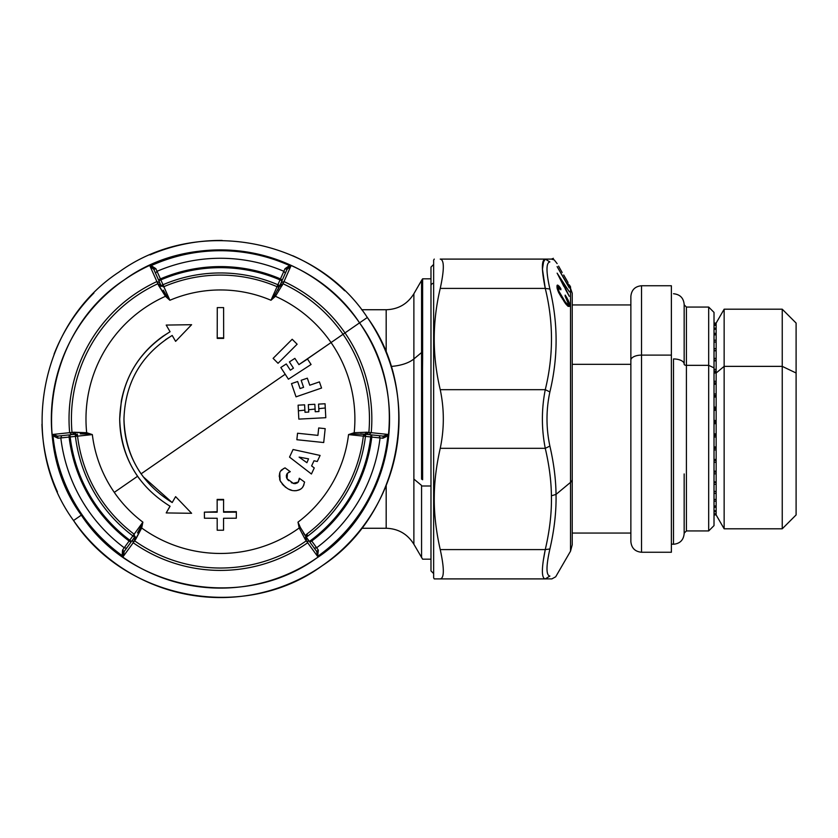 <?xml version="1.0" encoding="UTF-8"?>
<svg xmlns="http://www.w3.org/2000/svg" width="838" height="838" viewBox="0 0 838 838"><rect width="100%" height="100%" fill="white"/><g stroke="black" fill="none" stroke-linecap="round" stroke-linejoin="round"><path stroke-width="1.26" d="M714.018 408.42L716.144 408.609L714.018 408.42M716.144 409.07L714.018 409.216L716.144 409.07M716.144 491.518L714.018 491.759L716.144 491.518M714.018 434.828L716.144 434.974L714.018 434.828M716.144 435.414L714.018 435.613L716.144 435.414M714.018 481.997L716.144 482.007L714.018 481.997M716.144 482.353L714.018 482.594L716.144 482.353M714.018 382.84L716.144 383.06L714.018 382.84M716.144 383.479L714.018 383.574L716.144 383.479M714.018 471.511L716.144 471.564L714.018 471.511M716.144 471.941L714.018 472.182L716.144 471.941M714.018 421.65L716.144 421.818L714.018 421.65M716.144 422.279L714.018 422.446L716.144 422.279M714.018 460.01L716.144 460.083L714.018 460.01M716.144 460.502L714.018 460.722L716.144 460.502M714.018 395.4L716.144 395.609L714.018 395.4M716.144 396.049L714.018 396.175L716.144 396.049M714.018 447.702L716.144 447.806L714.018 447.702M716.144 448.246L714.018 448.456L716.144 448.246M714.018 360.068L716.144 360.309L714.018 360.068M716.144 360.665L714.018 360.696L716.144 360.665M714.018 350.294L716.144 350.535L714.018 350.294M714.018 341.873L715.767 342.072L714.018 341.873M714.018 370.983L716.144 371.213L714.018 370.983M716.144 371.611L714.018 371.674L716.144 371.611M796.1 464.996L796.1 373.004L782.242 366.363L796.1 373.004L796.1 323.059L782.242 309.201L782.242 366.363L782.242 309.201L724.147 309.201L724.147 366.363L716.144 373.004L716.144 323.059L716.144 373.004L724.147 366.363L724.147 309.201L716.144 323.059L714.018 323.059M782.242 366.363L724.147 366.363L724.147 528.799L724.147 366.363L782.242 366.363L782.242 528.799L782.242 366.363M714.018 514.93L716.144 514.93L716.144 373.004L714.018 373.004L716.144 373.004L716.144 514.93L714.018 514.93L716.144 514.93L714.018 514.93L714.018 367.892L714.018 525.604L708.686 530.936L708.686 365.337L714.018 367.892L708.686 365.337L708.686 307.064L708.686 530.936L686.406 530.936L686.406 365.337L708.686 365.337L686.406 365.337L686.406 307.064L686.406 530.936L684.164 533.178M714.018 372.103L716.144 372.103L714.018 372.103M714.018 360.895L716.144 360.895L714.018 360.895M716.144 369.359L714.018 369.359L716.144 369.359M714.018 350.818L716.144 350.818L714.018 350.818M716.144 358.402L714.018 358.402L716.144 358.402M714.018 342.072L716.144 342.072L714.018 342.072M716.144 348.618L714.018 348.618L716.144 348.618M714.018 334.833L716.144 334.833L714.018 334.833M716.144 340.218L714.018 340.218L716.144 340.218M714.018 329.229L716.144 329.229L714.018 329.229M716.144 333.356L714.018 333.356L716.144 333.356M714.018 325.385L716.144 325.385L714.018 325.385M716.144 328.161L714.018 328.161L716.144 328.161M714.018 323.374L716.144 323.374L714.018 323.374M716.144 324.746L714.018 324.746L716.144 324.746M716.144 323.164L714.018 323.164L716.144 323.164M714.018 514.218L716.144 514.218L714.018 514.218M714.018 511.641L716.144 511.641L714.018 511.641M716.144 513.778L714.018 513.778L716.144 513.778M714.018 507.252L716.144 507.252L714.018 507.252M716.144 510.761L714.018 510.761L716.144 510.761M714.018 501.145L716.144 501.145L714.018 501.145M716.144 505.963L714.018 505.963L716.144 505.963M714.018 493.435L716.144 493.435L714.018 493.435M716.144 499.458L714.018 499.458L716.144 499.458M714.018 484.27L716.144 484.27L714.018 484.27M716.144 491.393L714.018 491.393L716.144 491.393M714.018 473.826L716.144 473.826L714.018 473.826M716.144 481.902L714.018 481.902L716.144 481.902M714.018 462.314L716.144 462.314L714.018 462.314M716.144 471.186L714.018 471.186L716.144 471.186M714.018 449.954L716.144 449.954L714.018 449.954M716.144 459.454L714.018 459.454L716.144 459.454M714.018 436.986L716.144 436.986L714.018 436.986M716.144 446.937L714.018 446.937L716.144 446.937M714.018 423.672L716.144 423.672L714.018 423.672M716.144 433.864L714.018 433.864L716.144 433.864M714.018 410.274L716.144 410.274L714.018 410.274M716.144 420.508L714.018 420.508L716.144 420.508M714.018 397.034L716.144 397.034L714.018 397.034M716.144 407.121L714.018 407.121L716.144 407.121M714.018 384.233L716.144 384.233L714.018 384.233M716.144 393.954L714.018 393.954L716.144 393.954M716.144 381.29L714.018 381.29L716.144 381.29M796.1 373.004L796.1 514.941L782.242 528.799L724.147 528.799L716.144 514.941M684.164 304.823L686.406 307.064L708.686 307.064L714.018 312.396L714.018 367.892M684.164 364.258A2.242 1.068 180 0 0 686.406 365.337A2.242 1.068 0 0 1 684.164 364.258M684.164 473.941L684.164 533.596C683.536 540.07 679.985 543.632 673.501 544.26L673.501 358.947A10.664 5.112 0 0 1 684.164 364.059A10.664 5.112 180 0 0 673.501 358.947L673.501 544.26L671.374 544.04L671.374 355.113L671.374 552.252L641.52 552.252L641.52 355.113L671.374 355.113L641.52 355.113L641.52 285.748L641.52 552.252C635.047 551.624 631.496 548.073 630.867 541.599L630.867 360.225A10.664 5.112 0 0 1 641.52 355.113A10.664 5.112 180 0 0 630.867 360.225L630.867 296.411C631.496 289.927 635.047 286.376 641.52 285.748L671.374 285.748L671.374 355.113M673.501 293.74C679.985 294.368 683.536 297.93 684.164 304.404L684.164 364.059M630.867 360.225L630.867 533.062L572.228 533.062M572.228 364.31L630.867 364.31L572.228 364.31M77.347 435.446A2.137 2.137 0 0 1 77.546 436.127A143.916 143.916 0 0 1 77.316 434.063A143.916 143.916 0 0 0 134.153 534.183L134.153 534.183A143.916 143.916 0 0 1 77.546 436.127L75.211 434.262A2.137 2.137 0 0 1 75.933 434.314M94.61 545.695A178.557 178.557 0 0 0 152.432 584.107M222.259 597.557A178.557 178.557 0 0 0 293.572 581.897M349.069 542.846A178.557 178.557 0 0 0 388.078 480.488M398.731 409.091A178.557 178.557 0 0 0 384.338 348.147M344.669 290.734A178.557 178.557 0 0 0 292.734 255.726M222.185 240.443A178.557 178.557 0 0 0 150.065 254.888M93.919 292.996A178.557 178.557 0 0 0 54.061 354.17M41.952 424.238A178.557 178.557 0 0 0 57.445 491.916M73.545 520.513A178.557 178.557 0 0 0 321.96 565.891A178.557 178.557 0 0 0 367.337 317.487C423.609 394.583 401.842 513.673 321.96 565.901C244.864 622.163 125.773 600.406 73.545 520.524L81.328 515.14C130.78 590.8 243.565 611.405 316.586 558.118C392.236 508.656 412.841 395.871 359.554 322.86L367.337 317.487L359.554 322.86C310.102 247.2 197.307 226.606 124.296 279.882C48.635 329.344 28.042 442.129 81.328 515.14L73.545 520.524C17.273 443.417 39.03 324.327 118.923 272.099C196.019 215.837 315.109 237.583 367.337 317.487M430.983 278.813L422.624 278.813L422.624 358.266L422.624 278.813L421.566 280.416L421.566 352.557L421.566 280.416L413.878 293.74L413.878 358.947L413.878 293.74C407.488 304.005 398.26 309.337 386.182 309.735L386.182 352.557L386.182 309.735L361.66 309.735M386.182 485.443L386.182 528.265L386.182 485.443M123.28 556.401L122.537 550.126L124.213 551.456L123.28 556.401L124.213 551.456L132.708 539.756L133.2 542.752A151.406 151.406 0 0 0 307.672 542.752L317.602 556.401A168.281 168.281 0 0 0 388.004 434.44L371.224 432.67A151.406 151.406 0 0 0 344.994 332.916L359.554 322.86A169.098 169.098 0 0 1 316.575 558.118A169.098 169.098 0 0 1 81.328 515.14L82.009 514.668A168.281 168.281 0 0 0 123.28 556.401L133.2 542.752L123.28 556.401A168.281 168.281 0 0 1 82.009 514.668L81.328 515.14A169.098 169.098 0 0 1 124.296 279.882A169.098 169.098 0 0 1 359.554 322.86L344.994 332.916A151.406 151.406 0 0 0 283.988 281.578L290.849 266.159A168.281 168.281 0 0 0 150.033 266.159L156.884 281.578A151.406 151.406 0 0 0 69.648 432.67L52.867 434.44A168.281 168.281 0 0 0 82.009 514.668A168.281 168.281 0 0 1 52.867 434.44L69.648 432.67A151.406 151.406 0 0 1 156.884 281.578L150.033 266.159L153.846 269.438L159.733 282.647L156.884 281.578L157.858 283.757A149.028 149.028 0 0 0 72.026 432.429L69.648 432.67L71.995 434.597L57.623 436.116L52.867 434.44L57.623 436.116L57.937 438.222L60.828 437.939A160.739 160.739 0 0 0 124.234 547.759L122.537 550.116L124.234 547.759L126.601 548.167L124.234 547.759A160.739 160.739 0 0 1 60.828 437.939L69.114 437.069A152.401 152.401 0 0 0 129.125 541.023L124.234 547.759L129.125 541.023L131.493 541.421L129.764 540.175L129.125 541.023A152.401 152.401 0 0 1 69.114 437.069L57.937 438.222L57.623 436.116L71.995 434.608L69.648 432.67L72.026 432.429L74.362 434.356L71.995 434.597L74.362 434.356L72.026 432.429A149.028 149.028 0 0 1 157.858 283.757L156.884 281.578L159.733 282.647L160.697 284.815L157.858 283.757L165.442 296.306A134.457 134.457 0 0 0 86.681 432.712L72.026 432.429L73.912 432.23L76.069 434.178L74.362 434.356L76.069 434.178L73.912 432.23L86.681 432.712L86.513 433.979L80.259 433.885M413.878 358.947A31.98 15.335 0 0 1 391.084 366.436A31.98 15.335 180 0 0 413.878 358.947L413.878 544.26L413.878 479.053L421.566 485.443L421.566 557.584L421.566 485.443L413.878 479.053L413.878 358.947L421.566 352.557L413.878 358.947M305.776 536.456L305.158 539.284L299.197 527.982A134.457 134.457 0 0 1 141.685 527.982L142.879 522.137A129.042 129.042 0 0 1 92.337 434.597L86.681 432.712A134.457 134.457 0 0 1 165.442 296.306L169.894 300.266A129.042 129.042 0 0 1 270.978 300.266L275.44 296.306A134.457 134.457 0 0 1 331.052 342.553L298.925 364.614L294.871 358.371L289.403 361.922L293.457 368.165L290.336 370.187L286.282 363.943L280.814 367.494L288.419 379.205L311.066 364.499L307.42 358.894L331.052 342.553A134.457 134.457 0 0 0 275.44 296.306L283.024 283.757L280.185 284.815L281.149 282.636L283.988 281.578L281.149 282.647L287.025 269.438L290.849 266.159L283.024 283.757A149.028 149.028 0 0 1 343.035 334.278L331.052 342.553A134.457 134.457 0 0 1 354.191 432.712A134.457 134.457 0 0 0 331.052 342.553L343.035 334.278A149.028 149.028 0 0 0 283.024 283.757L283.988 281.578A151.406 151.406 0 0 1 344.994 332.916L343.035 334.278A149.028 149.028 0 0 1 368.856 432.429L371.224 432.67L368.888 434.597L366.51 434.356L368.856 432.429A149.028 149.028 0 0 0 343.035 334.278L344.994 332.916A151.406 151.406 0 0 1 371.224 432.67L388.004 434.44L383.259 436.116L368.888 434.597L371.224 432.67L366.96 432.23L354.191 432.712L348.545 434.597A129.042 129.042 0 0 1 297.993 522.137L299.197 527.982L300.371 527.49L306.771 537.828L306.279 540.824L305.158 539.284L306.279 540.824A149.028 149.028 0 0 1 134.604 540.824L133.2 542.752L132.708 539.756L134.101 537.828L134.604 540.824L141.685 527.982A134.457 134.457 0 0 0 299.197 527.982L305.158 539.284L305.765 536.446L316.67 551.446L317.602 556.401L307.672 542.752L308.175 539.756L307.672 542.752A151.406 151.406 0 0 1 133.2 542.752L134.604 540.824A149.028 149.028 0 0 0 306.279 540.824L307.672 542.752L306.279 540.824L306.279 537.148L316.67 551.456L318.335 550.126L311.746 541.023A152.401 152.401 0 0 0 371.768 437.069L382.935 438.222L386.632 436.451M388.004 434.44L382.945 438.222L383.259 436.116L388.004 434.44A168.281 168.281 0 0 1 317.602 556.401L318.346 550.116M316.638 547.769A160.739 160.739 0 0 0 380.054 437.939L379.216 435.687L380.054 437.939A160.739 160.739 0 0 1 316.638 547.769L314.281 548.167L316.638 547.769M54.261 436.462L57.937 438.222L52.867 434.44M124.213 551.456L122.547 550.126L122.233 554.19M150.662 266.138L150.033 266.159A168.281 168.281 0 0 1 290.849 266.159L287.025 269.438L285.046 268.652L283.852 271.303A160.739 160.739 0 0 0 157.031 271.303L155.837 268.663L152.149 266.285M288.419 266.348L285.046 268.652L290.849 266.159M421.566 352.557L421.566 479.043A15.995 6.924 0 0 0 422.624 479.734L422.509 369.527L422.184 468.159L421.566 479.043L421.566 352.557M318.335 550.126L317.602 556.401L316.67 551.456L318.335 550.126L311.108 540.175L309.39 541.421L311.746 541.023A2.137 1.068 -36 0 1 309.39 541.421L311.108 540.175A151.343 151.343 0 0 0 370.71 436.933L371.768 437.069L370.93 434.817L370.71 436.933L365.452 436.389L365.672 434.262L366.51 434.356L364.813 434.178L366.96 432.23L368.856 432.429L366.51 434.356L354.369 433.979L354.191 432.712L366.96 432.23L364.823 434.178M382.935 438.222L371.768 437.069A152.401 152.401 0 0 1 311.746 541.023L311.108 540.175A151.343 151.343 0 0 0 370.71 436.933L370.93 434.817A2.137 1.068 -84 0 1 371.768 437.069L363.336 436.127A2.137 2.137 0 0 1 363.535 435.446A2.137 2.137 0 0 0 363.336 436.127L348.545 434.597L354.369 433.979L348.545 434.597L360.979 435.886M366.52 434.356L383.27 436.116L382.945 438.222M61.656 435.687L60.828 437.939L61.656 435.687M137.463 532.958L140.512 527.49L141.685 527.982L135.725 539.284L135.117 536.446L134.101 537.828L135.107 536.446L135.725 539.284L134.604 540.824L134.101 537.828L124.202 551.456M163.242 290.158L166.448 295.531L165.442 296.306L158.633 285.496L161.399 286.387L160.697 284.815L161.399 286.376L158.633 285.496L157.858 283.757L160.697 284.815L153.846 269.427L150.033 266.159L155.837 268.652L153.846 269.438L155.837 268.652M155.837 268.663L157.031 271.303L155.501 273.146L157.031 271.303A160.739 160.739 0 0 1 283.852 271.303L280.458 278.907A152.401 152.401 0 0 0 160.414 278.918L157.031 271.303L160.414 278.907L158.895 280.761L160.833 279.892L162.991 284.731L161.043 285.59L163.829 286.69A2.137 2.137 0 0 1 163.138 286.858M277.745 286.858A2.137 2.137 0 0 1 277.053 286.69L279.84 285.59L277.891 284.731L280.039 279.892L281.987 280.761L280.458 278.907L283.852 271.303L285.381 273.146L283.852 271.303L285.046 268.652L287.025 269.438L279.483 286.387L282.249 285.496L279.483 286.387L277.64 290.158M422.624 358.266A15.995 6.924 180 0 0 421.566 358.957L422.184 369.841L421.566 358.957L422.624 358.266L422.509 369.527L422.624 358.266M421.566 478.624L421.923 470.694M421.923 367.306L421.577 359.722M306.226 534.696A2.137 2.137 0 0 1 306.718 534.183L306.279 537.148A2.137 2.137 0 0 1 305.954 536.498M306.279 537.148L307.996 535.891L306.279 537.148L306.718 534.183A143.916 143.916 0 0 0 363.336 436.127A143.916 143.916 0 0 1 306.718 534.183L307.996 535.891A146.042 146.042 0 0 0 365.452 436.389A146.042 146.042 0 0 1 307.996 535.891L306.718 534.183M360.623 433.885L365.672 434.262A2.137 2.137 0 0 0 364.949 434.314A2.137 2.137 0 0 1 365.661 434.262L363.336 436.127L365.452 436.389L365.672 434.262L363.336 436.127M79.956 435.886L92.337 434.597A129.042 129.042 0 0 0 114.282 492.367L137.568 476.277L139.663 479.189L137.568 476.277L114.282 492.367A129.042 129.042 0 0 0 142.879 522.137L141.685 527.982L140.512 527.49L142.879 522.137L134.153 534.183L142.879 522.137L140.512 527.49M165.589 339.631L172.199 335.451L175.613 341.359L191.609 324.704L166.207 325.071L191.609 324.704L166.207 325.071L170.072 331.754C137.746 351.866 120.955 380.955 119.698 419C119.844 439.908 125.794 458.994 137.568 476.277C125.794 458.994 119.844 439.908 119.698 419L121.342 400.899C126.706 373.769 140.648 352.18 163.169 336.122L170.072 331.754L163.169 336.122C140.648 352.18 126.706 373.769 121.342 400.899L119.698 419C120.955 457.045 137.746 486.134 170.072 506.246L166.207 512.929L191.609 513.296L166.207 512.929L191.609 513.296L175.613 496.641L172.199 502.549C141.245 483.285 125.166 455.443 123.961 419L123.961 418.979C124.097 439.018 129.806 457.307 141.077 473.847L285.203 374.24L141.077 473.847C129.806 457.307 124.097 439.018 123.961 419C125.166 382.557 141.245 354.715 172.199 335.451L171.968 335.588M172.115 502.507L143.078 476.644L172.115 502.507M323.709 442.537L325.175 428.647L318.691 427.967L317.916 435.372L297.542 433.236L317.916 435.372L297.542 433.236L296.861 439.72L323.709 442.537L325.175 428.647L323.709 442.537L296.861 439.72L297.542 433.236L317.916 435.372L318.691 427.967L325.175 428.647L323.709 442.537M314.26 467.95L311.432 474.004L289.529 457.108L311.432 474.004L314.26 467.95L311.61 465.907L314.009 460.774L317.267 461.497L320.095 455.443L293.07 449.514L289.529 457.108L311.432 474.004L314.26 467.95L311.61 465.907L314.009 460.774L317.267 461.497L314.009 460.774L311.61 465.907L314.26 467.95L311.432 474.004L289.529 457.108L293.07 449.514L320.095 455.443L293.07 449.514L320.095 455.443L317.267 461.497M307.326 378.179L301.167 380.295L307.326 378.179L309.756 385.218L307.326 378.179L309.756 385.218L319.435 381.887L321.562 388.046L319.435 381.887L309.756 385.218L307.326 378.179L301.167 380.295L303.586 387.334L300.067 388.549L297.647 381.51L291.488 383.626L296.034 396.835L321.562 388.046L319.435 381.887L321.562 388.046L296.034 396.835L291.488 383.626L297.647 381.51L300.067 388.549L297.647 381.51L300.067 388.549L303.586 387.334L300.067 388.549M223.589 499.417L217.147 499.417L217.168 512.207L204.378 512.144L204.43 518.209L217.178 518.272L217.199 530.224L223.537 530.224L223.557 518.272L236.306 518.209L236.358 512.144L223.568 512.207L223.589 499.417L217.147 499.417L223.589 499.417M217.168 511.725L204.378 512.144L217.168 511.725M236.358 511.662L223.568 511.725L236.358 511.662M318.943 411.542L315.224 411.73L314.837 404.293L308.332 404.639L308.719 412.076L305.001 412.275L304.613 404.838L298.098 405.173L298.391 410.809L298.831 419.115L325.793 417.701L325.06 403.759L325.793 417.701L325.06 403.759L318.555 404.105L318.796 408.661L318.555 404.105L325.06 403.759L325.28 407.98L318.796 408.661L318.943 411.542L315.224 411.73L318.943 411.542L318.555 404.105M295.479 483.599L293.049 483.348M291.938 482.929L291.289 482.615M286.764 478.236L286.407 477.105M286.397 475.45L286.921 473.983M288.597 472.286L290.283 471.679L285.014 467.855L282.574 469.322C279.473 470.946 278.666 474.737 280.143 480.698L280.877 482.028M283.422 468.693L281.547 470.317M279.871 473.041L279.19 476.267M279.651 479.472L280.143 480.698C284.574 487.213 289.152 490.534 293.876 490.68C298.527 490.817 301.67 489.298 303.325 486.124L304.592 482.08L299.323 478.247L299.313 479.86M281.977 483.673L283.831 485.757M289.173 489.34L291.509 490.178M296.17 490.722L299.795 489.581M302.612 487.171L303.964 484.835M298.653 481.525L297.427 482.814M295.898 483.516L294.421 483.641M69.942 434.817L69.114 437.069L70.172 436.933A151.343 151.343 0 0 0 129.764 540.175L132.875 535.891L134.604 537.148L134.153 534.183L129.764 540.175L131.493 541.421A2.137 1.068 36 0 1 129.125 541.023L129.764 540.175A151.343 151.343 0 0 1 70.172 436.933L69.942 434.817L70.172 436.933L69.114 437.069A2.137 1.068 84 0 1 69.942 434.817M134.928 536.498A2.137 2.137 0 0 1 134.604 537.137L132.875 535.891L134.153 534.183L134.593 537.158L135.107 536.456M161.441 286.198A2.137 2.137 0 0 1 161.043 285.601L162.991 284.731L169.894 300.266L166.448 295.531L169.894 300.266L164.793 288.848M217.22 338.395L223.662 338.395L223.61 307.598L217.272 307.598L217.22 337.913L223.662 338.395L217.22 338.395M297.134 344.209L292.19 339.264L273.104 358.36L278.038 363.294L297.134 344.209L292.19 339.264L297.134 344.209L278.038 363.294L273.104 358.36L292.19 339.264L297.134 344.209M75.211 434.262L75.43 436.389L70.172 436.933L75.43 436.389A146.042 146.042 0 0 0 132.875 535.891A146.042 146.042 0 0 1 75.43 436.389L75.211 434.262L76.09 434.168L75.211 434.262L77.546 436.127L75.43 436.389L92.337 434.597L86.513 433.979L92.337 434.597L86.681 432.712L86.513 433.979M283.024 283.757L275.44 296.306L274.435 295.531L280.185 284.815L283.024 283.757M276.058 288.911L270.978 300.266L274.435 295.531L275.44 296.306L270.978 300.266L277.053 286.69A143.916 143.916 0 0 0 163.829 286.69A143.916 143.916 0 0 1 277.053 286.69L277.891 284.731A146.042 146.042 0 0 0 162.991 284.731L160.833 279.892L158.895 280.761A2.137 1.068 156 0 1 160.414 278.918L160.833 279.892A151.343 151.343 0 0 1 280.039 279.892A151.343 151.343 0 0 0 160.833 279.892L160.414 278.907A152.401 152.401 0 0 1 280.458 278.907L277.891 284.731L279.84 285.59A2.137 2.137 0 0 1 279.431 286.198M430.983 485.998L422.624 485.998L430.983 485.998M422.184 468.159L422.624 479.734L421.566 479.043L422.184 468.159L422.184 369.841L422.184 468.159M300.371 527.49L297.993 522.137L300.371 527.49L299.197 527.982L297.993 522.137A129.042 129.042 0 0 0 348.545 434.597L354.191 432.712L354.369 433.979M305.755 536.425L303.419 532.958M170.072 506.246C137.746 486.134 120.955 457.045 119.698 419C120.955 380.955 137.746 351.866 170.072 331.754L166.207 325.071L191.609 324.704L175.613 341.359L172.199 335.451C141.245 354.715 125.166 382.557 123.961 419C125.166 455.443 141.245 483.285 172.199 502.549L175.613 496.641L191.609 513.296L166.207 512.929L169.999 506.204M318.796 408.661L325.28 407.98L325.793 417.701L298.831 419.115L298.098 405.173L304.613 404.838L305.001 412.275L308.719 412.076L305.001 412.275L308.719 412.076L308.594 409.74L315.088 409.049L314.837 404.293L315.224 411.73M294.295 483.631L295.657 483.568M296.966 483.097L297.899 482.437M293.122 483.369L298.286 482.039L299.323 478.247L304.592 482.08L299.323 478.247L298.307 482.007M299.386 479.001L299.355 478.435M298.286 482.039L296.893 483.138M300.758 488.963L298.936 490M295.123 490.775L293.876 490.68C289.152 490.534 284.574 487.213 280.143 480.698L279.766 473.313M291.446 490.157L289.026 489.277M286.135 487.643L284.836 486.669M283.673 485.611L282.029 483.736M280.94 482.143L280.353 481.106M281.243 470.684L283.799 468.463M290.116 471.71L287.392 473.302M287.12 473.669L286.617 474.633M286.334 475.921L287.005 478.676M287.434 473.25L290.283 471.679L287.434 473.25L287.067 478.781L287.434 473.25M287.277 479.095L288.628 480.677M293.572 483.505L287.067 478.781L293.572 483.505M161.409 286.407L161.043 285.601L163.829 286.69L162.991 284.731A146.042 146.042 0 0 1 277.891 284.731L277.053 286.69L279.84 285.59M274.435 295.531L270.978 300.266A129.042 129.042 0 0 0 169.894 300.266L165.442 296.306L166.448 295.531M307.515 359.041L298.925 364.614L294.871 358.371L298.925 364.614L307.515 359.041L311.066 364.499L288.419 379.205L280.814 367.494L286.282 363.943L290.336 370.187L286.282 363.943L290.336 370.187L293.457 368.165L290.336 370.187M294.871 358.371L289.403 361.922L294.871 358.371L298.925 364.614M281.987 280.761L280.039 279.892L280.458 278.907A2.137 1.068 -156 0 1 281.987 280.761M422.509 369.527L422.488 372.229L422.509 369.527M293.457 368.165L289.403 361.922M314.009 460.774L311.61 465.907M308.552 458.847L299.103 457.119L306.907 462.712L308.552 458.847L306.907 462.712L299.103 457.119L308.552 458.847L299.103 457.119L308.552 458.847L306.907 462.712L299.103 457.119M303.586 387.334L301.167 380.295M236.358 512.144L236.306 518.209L223.557 518.272L223.537 530.224L217.199 530.224L217.178 518.272L204.43 518.209L204.378 512.144L217.168 512.207L217.147 499.898L223.589 499.898L223.568 512.207L236.358 512.144M298.391 410.809L304.885 410.128L298.391 410.809M308.594 409.74L308.332 404.639L314.837 404.293L315.088 409.049L308.594 409.74M304.592 482.08L303.325 486.124C301.68 489.298 298.527 490.817 293.876 490.68M280.143 480.698C278.666 474.737 279.473 470.946 282.574 469.322L285.014 467.855L290.283 471.679M223.662 337.913L217.22 337.913L217.272 307.598L223.61 307.598L223.662 337.913M433.644 283.349A2.661 2.336 180 0 0 430.983 285.685A2.661 2.336 0 0 1 433.644 283.349M440.243 578.901C432.219 578.901 432.219 578.901 440.243 578.911C444.339 578.199 444.339 568.426 440.243 549.592L545.266 549.592C549.728 530.506 551.781 512.573 551.414 495.792L556.034 494.41C555.866 479.315 553.813 463.205 549.885 446.078C553.813 463.205 555.866 479.315 556.034 494.41L551.414 495.792C551.781 512.573 549.728 530.506 545.266 549.592L440.243 549.592C444.339 568.426 444.339 578.199 440.243 578.901L545.266 578.911L440.243 578.911C432.219 578.901 432.219 578.901 440.243 578.901C432.219 578.901 432.219 578.901 440.243 578.901L545.266 578.901C541.432 578.199 541.432 568.436 545.266 549.592L549.885 548.984C554.347 529.679 556.39 511.484 556.034 494.41L570.521 482.374L556.034 494.41C556.39 511.484 554.347 529.679 549.885 548.984L545.266 549.592C541.432 568.436 541.432 578.199 545.266 578.901L549.885 576.073C558.171 576.303 558.171 576.303 549.885 576.073C546.041 575.329 546.041 566.299 549.885 548.984C546.041 566.299 546.041 575.329 549.885 576.073C558.171 576.303 558.171 576.303 549.885 576.073L545.266 578.901L551.886 578.89L555.688 576.795L570.521 551.184L570.521 482.374L570.521 551.184L572.228 544.794L572.228 479.305A12.79 6.128 180 0 1 570.521 482.374L570.521 286.816L570.521 482.374A12.79 6.128 0 0 0 572.228 479.305L572.228 293.206L569.348 284.941L570.521 286.816M544.501 259.267L545.266 259.099C541.432 259.801 541.432 269.574 545.266 288.408C553.551 322.169 553.551 355.93 545.266 389.68C541.432 409.227 541.432 428.773 545.266 448.32C549.204 465.142 551.247 480.97 551.414 495.792C551.247 480.97 549.204 465.142 545.266 448.32L549.885 446.078L545.266 448.32C541.432 428.773 541.432 409.227 545.266 389.68L549.885 391.922L545.266 389.68C553.551 355.93 553.551 322.169 545.266 288.408L549.885 289.016L545.266 288.408C541.432 269.574 541.432 259.801 545.266 259.099C553.551 259.099 553.551 259.099 545.266 259.099L549.885 261.927C546.041 262.671 546.041 271.701 549.885 289.016C558.171 323.206 558.171 357.501 549.885 391.922C546.041 409.971 546.041 428.029 549.885 446.078C546.041 428.029 546.041 409.971 549.885 391.922C558.171 357.501 558.171 323.206 549.885 289.016C546.041 271.701 546.041 262.671 549.885 261.927C558.171 261.707 558.171 261.707 549.885 261.927C558.171 261.707 558.171 261.707 549.885 261.927L545.266 259.099L542.574 263.541M562.172 272.497L558.558 266.096M569.421 291.896L557.134 273.146L569.253 296.285L565.692 288.869L565.755 286.47L569.421 291.896L565.755 286.47L563.901 286.47L565.755 286.47L565.21 288.869L569.253 296.285L557.134 273.146L569.421 291.896M566.362 296.945L565.168 295.091L565.179 296.254L567.609 300.601L568.133 303.859L567.2 303.964L565.273 301.921L558.915 291.247L558.517 287.811L560.873 289.801L560.852 288.628L558.757 285.842L557.218 285.192L557.155 288.429L558.569 292.368L565.451 303.513L568.091 306.362L569.473 306.394L568.394 300.695L566.362 296.945L567.137 298.265L566.425 298.265L567.818 299.522L567.106 299.522L568.394 300.695L567.64 300.695L568.855 301.816L568.007 301.816L568.855 301.816L569.232 302.843L568.185 302.843L569.232 302.843L569.473 303.785L568.143 303.785L569.473 303.785L569.62 304.676L566.394 304.676L569.62 304.676L569.651 305.503L567.148 305.503L569.651 305.503L569.473 306.394L568.091 306.362L565.451 303.513L558.569 292.368L557.04 285.59L557.815 285.098L557.144 285.36L558.757 285.842L557.008 285.842L559.355 286.533L556.935 286.533L559.355 286.533L560.067 287.497L556.998 287.497L560.067 287.497L560.852 288.628L560.025 288.628L560.852 288.628L560.873 289.801L559.124 287.706L557.019 287.602L558.862 287.602L557.019 287.644L558.663 287.644L557.05 287.811L558.517 287.811L557.113 288.136L558.422 288.136L557.197 288.576L558.37 288.576L558.443 289.498L557.448 289.498L558.443 289.498L558.611 290.315L557.731 290.315L558.611 290.315L558.915 291.247L558.087 291.247L559.323 292.253L558.517 292.253L559.323 292.253L559.847 293.373L559.061 293.373L560.496 294.599L559.7 294.599L561.25 295.94L560.444 295.94L561.25 295.94L562.12 297.343L561.282 297.343L562.12 297.343L563.126 298.894L562.267 298.894L563.126 298.894L564.424 300.8L563.524 300.8L565.273 301.921L564.288 301.921L565.273 301.921L566.027 302.843L564.959 302.843L566.677 303.524L565.461 303.524L567.2 303.964L565.818 303.964L567.619 304.152L565.964 304.152L567.934 304.131L568.206 303.325L565.179 296.254L565.168 295.091L566.362 296.945L565.619 296.945L566.362 296.945M557.113 266.61L569.369 288.01L569.379 286.03L567.934 283.579L567.975 285.15L557.113 266.61L567.693 285.15L567.934 283.579L569.379 286.03L568.206 286.03L569.379 286.03L569.369 288.01L557.113 266.61M542.584 271.313L544.648 285.412M545.266 549.592L543.171 561.324M545.266 288.408L440.243 288.408L545.266 288.408L542.448 269.145L543.904 259.707M440.275 259.099L440.243 259.099C432.219 259.099 432.219 259.099 440.243 259.099C444.339 259.801 444.339 269.574 440.243 288.408C444.339 269.574 444.339 259.801 440.243 259.099L551.435 259.099L553.426 258.324M440.243 389.68C432.219 355.93 432.219 322.169 440.243 288.408C432.219 322.169 432.219 355.93 440.243 389.68L545.266 389.68L440.243 389.68C444.339 409.227 444.339 428.773 440.243 448.32C444.339 428.773 444.339 409.227 440.243 389.68M545.266 448.32L440.243 448.32L545.266 448.32M434.294 495.687C434.461 480.834 436.441 465.048 440.243 448.32C436.441 465.048 434.461 480.834 434.294 495.687C433.937 512.573 435.917 530.548 440.243 549.592C435.917 530.548 433.937 512.573 434.294 495.687L433.644 495.153L434.294 495.687M434.262 578.911L433.644 577.843L433.644 260.157L434.262 259.099M558.778 276.341L564.288 286.25L564.33 284.459L558.778 276.341L564.33 284.459L563.775 286.25L558.778 276.341M433.644 573.58L430.983 570.908L430.983 267.092L433.644 264.42L433.644 495.153M630.867 304.938L572.228 304.938M361.66 528.265L386.182 528.265C398.26 528.663 407.488 533.995 413.878 544.26L422.624 559.187L430.983 559.187M135.128 536.425L134.604 537.148M551.435 259.099L554.222 259.885L557.134 263.624M567.996 282.448L563.691 274.99"/></g></svg>
